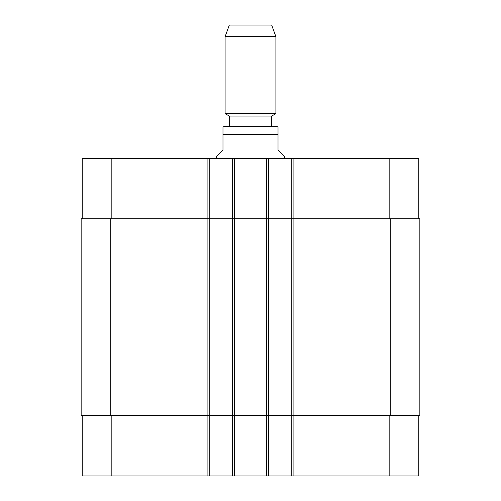 <?xml version="1.0" encoding="UTF-8"?>
<svg xmlns="http://www.w3.org/2000/svg" width="501" height="501" viewBox="0 0 501 501"><rect width="100%" height="100%" fill="white"/><g stroke="black" fill="none" stroke-linecap="round" stroke-linejoin="round"><path stroke-width="0.75" d="M284.368 158.416L284.368 156.299L278.017 149.949L278.017 126.766L278.017 134.281L222.983 134.281L222.983 149.949L216.632 156.299L216.632 158.416M222.983 134.281L222.983 126.766L222.983 134.281M271.667 116.075L229.333 116.075L229.333 126.659L224.248 126.659L276.752 126.659L271.667 126.659L271.667 116.075L275.901 113.633L275.901 36.679L225.099 36.679L225.099 113.633L275.901 113.633M250.5 126.659L271.667 126.659M225.099 36.679L229.333 25.05L271.667 25.05L275.901 36.679M82.208 415.617L82.208 475.95L418.792 475.95L418.792 415.617M82.208 218.749L82.208 158.416L418.792 158.416L418.792 218.749M209.218 475.95L209.218 218.749L81.149 218.749L81.149 415.617L419.851 415.617L419.851 218.749L209.218 218.749L209.218 158.416M232.508 475.95L232.508 158.416M268.492 475.95L268.492 158.416M291.782 475.95L291.782 158.416M291.782 415.617L291.782 218.749L291.782 415.617M232.508 415.617L232.508 218.749M81.149 415.617L81.149 218.749M419.851 415.617L419.851 218.749M111.842 218.749L111.842 158.416M207.101 475.95L207.101 158.416M234.625 475.95L234.625 158.416M266.375 475.95L266.375 158.416M293.899 475.95L293.899 158.416M389.158 218.749L389.158 158.416M111.842 415.617L111.842 475.95M389.158 415.617L389.158 475.95M390.216 415.617L390.216 218.749M268.492 415.617L268.492 218.749M209.218 415.617L209.218 218.749M110.784 415.617L110.784 218.749M278.017 126.766L276.752 126.659M222.983 126.766L224.248 126.659M229.333 116.075L225.099 113.633"/></g></svg>
